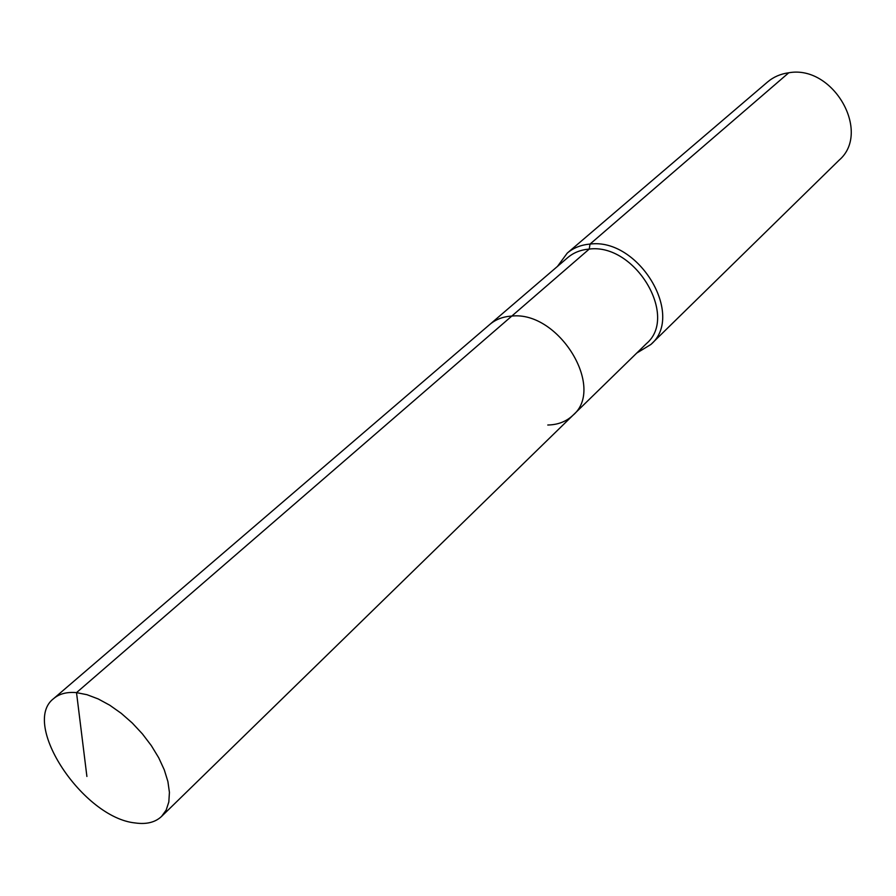<?xml version="1.0" encoding="UTF-8"?>
<svg xmlns="http://www.w3.org/2000/svg" width="896" height="896" viewBox="0 0 896 896"><rect width="100%" height="100%" fill="white"/><g stroke="black" fill="none" stroke-linecap="round" stroke-linejoin="round"><path stroke-width="1.34" d="M547.77 425.018C557.928 424.805 566.339 421.557 572.981 415.251C605.819 387.957 558.835 310.834 511.795 316.075L76.518 692.63C66.976 691.79 59.382 693.75 53.738 698.522C20.362 723.43 83.104 817.902 135.229 822.954C146.451 824.555 155.243 822.371 161.582 816.413L166.174 810.074L168.829 801.976L169.422 792.355L167.899 781.536L164.293 769.866L158.704 757.747L151.323 745.618L142.408 733.902L132.261 723.005L121.251 713.339L109.76 705.219L98.213 698.947L87.002 694.702L76.518 692.63L86.901 776.462M636.742 353.069L650.866 344.49C685.294 315.549 638.646 237.552 590.016 244.093L589.232 249.077C635.018 243.018 678.877 316.434 646.43 343.616L572.981 415.251C605.819 387.957 558.835 310.834 511.795 316.075C503.104 316.59 495.802 319.368 489.866 324.397L53.738 698.522M589.232 249.077C580.787 249.771 573.619 252.605 567.739 257.6L489.866 324.397C495.802 319.368 503.104 316.59 511.795 316.075L589.232 249.077M650.866 344.49L839.115 160.171C871.707 132.238 833.246 64.635 788.76 72.778L590.016 244.093C581.078 244.832 573.496 247.834 567.258 253.098L557.469 266.403M788.76 72.778C780.584 73.875 773.528 76.933 767.581 81.973L567.258 253.098M572.981 415.251L161.582 816.413"/></g></svg>
